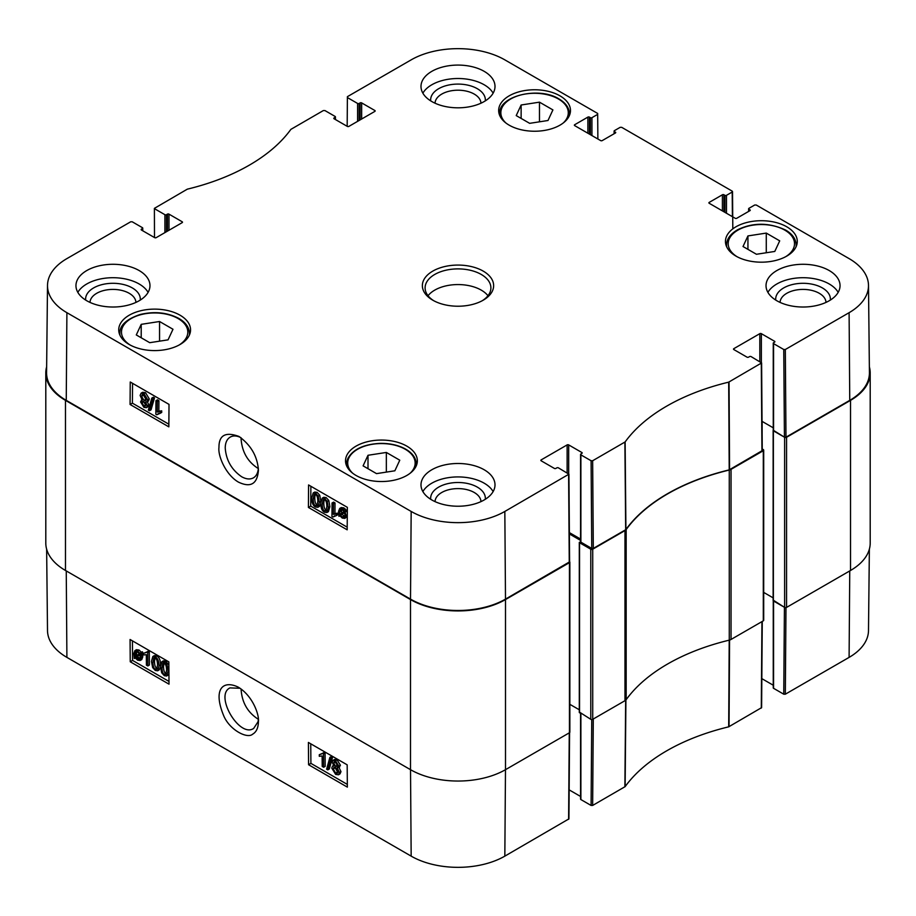 <?xml version="1.0" encoding="UTF-8"?>
<svg xmlns="http://www.w3.org/2000/svg" width="916" height="916" viewBox="0 0 916 916"><rect width="100%" height="100%" fill="white"/><g stroke="black" fill="none" stroke-linecap="round" stroke-linejoin="round"><path stroke-width="1.37" d="M394.865 470.79L376.522 473.629L363.091 465.866L368.003 455.275L386.346 452.447L399.777 460.198L394.865 470.79M756.444 254.27L743.013 246.519L747.937 235.927L766.28 233.088L779.711 240.851L774.787 251.442L756.444 254.27M516.223 115.588L521.135 104.997L539.478 102.157L552.909 109.909L547.997 120.5L529.654 123.339L516.223 115.588M149.72 342.687L136.289 334.935L141.213 324.344L159.556 321.505L172.987 329.256L168.063 339.847L149.72 342.687M258.323 468.58C247.767 461.916 242.019 451.966 241.068 438.73L241.091 437.814M786.752 226.79A35.907 20.736 180 0 1 797.275 241.446A35.907 20.736 180 0 1 761.356 262.182A35.907 20.736 180 0 1 725.449 241.446A35.907 20.736 180 0 1 747.616 222.29A35.907 20.736 180 0 1 786.752 226.79M625.674 529.734L625.914 529.528A191.891 110.79 180 0 1 729.216 469.885L762.261 450.615L761.608 362.931L728.689 382.144A192.829 111.328 0 0 0 625.124 441.936L592.641 460.748L591.095 460.748L591.747 548.421L593.305 548.421L625.674 529.734L624.884 442.13M591.747 548.421L580.893 542.158L580.893 454.863A1.099 0.63 180 0 1 580.893 453.97L581.866 453.409A1.099 0.63 0 0 0 581.866 452.515L581.866 453.409M580.572 454.416L580.572 541.711A1.099 0.63 0 0 0 580.893 542.158M580.572 539.066L569.363 532.597M47.506 285.414L46.579 372.709A67.166 38.781 0 0 0 66.25 400.361L410.505 599.121A67.166 38.781 0 0 0 505.495 599.121L569.592 561.851L568.928 474.179L504.83 511.449A66.227 38.243 180 0 1 411.17 511.449L66.902 312.688A66.227 38.243 180 0 1 47.506 285.414A66.227 38.243 180 0 1 66.902 258.61L130.679 221.798L132.236 221.798L142.427 227.683A1.099 0.63 180 0 1 142.427 228.576L142.427 230.592M849.75 400.361A67.166 38.781 0 0 0 869.421 372.709L868.494 285.414A66.227 38.243 180 0 1 849.098 312.688L785.321 349.511L783.764 349.511L784.428 437.184L785.974 437.184L849.75 400.361L849.098 312.688M784.428 437.184L773.573 430.921L773.573 343.626A1.099 0.63 180 0 1 773.573 342.721L774.547 342.172A1.099 0.63 0 0 0 774.547 341.267L774.547 342.172M773.253 343.179L773.253 430.463A1.099 0.63 0 0 0 773.573 430.921M773.253 427.818L762.043 421.349A1.374 0.79 180 0 1 762.135 421.406L773.253 427.818M159.556 321.505L159.556 341.164M141.213 324.344L141.213 337.775M766.28 233.088L766.28 252.759M747.937 235.927L747.937 249.358M386.346 452.447L386.346 472.106M368.003 455.275L368.003 468.706M521.135 104.997L521.135 118.416M539.478 102.157L539.478 121.817M326.107 510.807L324.527 510.865C323.085 510.418 322.317 508.128 322.237 504.006L323.268 499.712L324.596 499.815C326.027 500.262 326.783 502.552 326.875 506.674L325.844 511.014M324.184 499.632L323.783 503.124C323.875 507.246 324.63 509.536 326.073 509.994L326.462 510.166M324.493 512.227C322.008 510.888 320.772 507.865 320.76 503.147L322.249 498.144L324.596 498.464L327.23 501.373L328.34 507.533L326.852 512.548L324.493 512.227M322.249 498.144L323.795 497.274L326.153 497.583L328.787 500.491L329.897 506.651L328.409 511.666L326.852 512.548M333.481 503.811L333.401 514.368L336.275 514.013L336.264 515.616L332.874 517.059L331.958 516.532L332.05 502.987L333.481 503.811L335.027 502.93L334.958 513.487L333.401 514.368M334.958 513.487L337.821 513.132L336.275 514.013M337.821 513.132L337.809 514.735L336.264 515.616M334.729 515.788L332.874 517.059M335.027 502.93L333.607 502.117L332.05 502.987M341.439 509.445L341.622 513.487M340.076 514.368L339.641 511.849L340.5 509.582L342.321 509.788L344.038 511.529L340.076 514.368M340.5 515.25L344.485 512.399L344.943 514.952L344.118 517.254L342.24 517.036L340.5 515.25L342.057 514.368L344.702 516.521M344.542 512.582L342.057 514.368M338.966 516.349L338.577 511.277L339.721 508.437L342.298 508.758L344.668 511.071L345.572 510.43L346.099 511.254L345.149 511.918L345.996 515.548L344.851 518.399L342.24 518.055L339.859 515.708L338.966 516.349L339.928 515.8M339.721 508.437L341.279 507.567L343.844 507.876L346.225 510.189M347.324 509.869L345.572 510.43M347.324 510.555L346.099 511.254M347.324 510.601L345.149 511.918M346.706 511.048L347.301 512.685M347.279 516.395L344.851 518.399M143.583 401.563L145.758 405.238M145.781 404.986L145.243 406.132L143.869 405.948L142.014 402.719L142.541 401.551L143.892 401.723L145.781 404.986M143.228 394.59L146.194 399.811M146.297 399.033L145.598 400.59L143.949 400.395L141.579 396.25L142.255 394.681L143.949 394.899L146.297 399.033M147.247 405.777L146.377 407.689L143.892 407.322L140.537 401.861L142.278 400.155L140.102 395.414L141.144 393.147L143.961 393.548L147.762 399.891L146.926 401.952L145.518 402.021L147.247 405.777L148.804 404.895L147.923 406.807L146.377 407.689M142.77 399.41L141.213 400.292L142.278 400.155M141.144 393.147L142.69 392.266L145.518 392.666L149.319 399.01L148.472 401.071L146.926 401.952M147.064 401.139L148.804 404.895M149.491 410.734L148.335 410.07L151.816 398.071L152.961 398.735L149.491 410.734L151.037 409.853L154.518 397.865L152.961 398.735M154.518 397.865L153.361 397.2L151.816 398.071M157.38 401.517L157.3 412.063L160.163 411.719L160.151 413.322L156.773 414.765L155.846 414.227L155.949 400.693L157.38 401.517L158.926 400.635L158.846 411.181L157.3 412.063M158.846 411.181L161.72 410.837L160.163 411.719M161.72 410.837L161.708 412.44L160.151 413.322M158.617 413.482L156.773 414.765M158.926 400.635L157.506 399.811L155.949 400.693M317.073 505.598L315.493 505.655C314.051 505.208 313.283 502.918 313.203 498.785L314.234 494.491L315.562 494.606C316.993 495.052 317.749 497.331 317.841 501.464L316.81 505.804M315.15 494.422L314.749 497.903C314.841 502.037 315.596 504.327 317.039 504.773L317.428 504.956M315.459 507.006C312.986 505.678 311.738 502.644 311.726 497.938L313.215 492.934L315.573 493.243L318.195 496.163L319.306 502.311L317.818 507.327L315.459 507.006M313.215 492.934L314.76 492.052L317.119 492.361L319.753 495.281L320.863 501.43M320.76 503.319L319.375 506.456L317.818 507.327M132.545 383.323L132.396 403.155L168.865 424.211M310.879 486.281L310.73 506.113L347.198 527.169M169.013 404.38L168.842 426.856L130.072 404.471L130.244 381.995L169.013 404.38M130.072 404.471L132.396 403.155M347.347 507.338L347.175 529.814L308.406 507.441L308.577 484.953L347.347 507.338M308.406 507.441L310.73 506.113M258.358 468.145C258.014 472.839 256.365 476.08 253.423 477.866C250.102 479.618 246.175 479.251 241.641 476.744C231.576 469.759 226.103 460.141 225.221 447.89C225.325 442.657 226.985 439.05 230.214 437.104C233.145 435.432 236.649 435.581 240.725 437.562M238.504 482.148C250.698 487.93 257.339 483.969 258.438 470.252C257.476 456.42 250.984 445.153 238.973 436.451C225.565 431.55 218.901 435.192 218.958 447.397C217.779 455.939 225.909 474.992 238.504 482.148M140.251 300.082A27.343 15.79 0 0 0 112.966 283.296A27.343 15.79 0 0 0 85.669 300.082M90.008 302.406A22.957 13.259 180 0 1 112.966 289.41A22.957 13.259 180 0 1 135.923 302.406M148.094 292.364A37.006 21.366 0 0 0 139.129 283.971A37.006 21.366 0 0 0 77.826 292.364M485.297 499.289A27.343 15.79 0 0 0 458 482.503A27.343 15.79 0 0 0 430.703 499.289M435.043 501.613A22.957 13.259 180 0 1 458 488.606A22.957 13.259 180 0 1 480.957 501.613M493.129 491.571A37.006 21.366 0 0 0 484.163 483.179A37.006 21.366 0 0 0 422.871 491.571M830.331 300.082A27.343 15.79 0 0 0 803.034 283.296A27.343 15.79 0 0 0 775.749 300.082M780.077 302.406A22.957 13.259 180 0 1 803.034 289.41A22.957 13.259 180 0 1 825.992 302.406M838.174 292.364A37.006 21.366 0 0 0 829.209 283.971A37.006 21.366 0 0 0 767.906 292.364M485.297 100.874A27.343 15.79 0 0 0 458 84.089A27.343 15.79 0 0 0 430.703 100.874M435.043 103.199A22.957 13.259 180 0 1 458 90.203A22.957 13.259 180 0 1 480.957 103.199M493.129 93.157A37.006 21.366 0 0 0 484.163 84.764A37.006 21.366 0 0 0 422.871 93.157M484.163 469.748A37.006 21.366 180 0 1 495.006 484.862A37.006 21.366 180 0 1 458 506.227A37.006 21.366 180 0 1 420.994 484.862A37.006 21.366 180 0 1 443.836 465.122A37.006 21.366 180 0 1 484.163 469.748M829.209 270.541A37.006 21.366 180 0 1 840.041 285.655A37.006 21.366 180 0 1 803.034 307.02A37.006 21.366 180 0 1 766.028 285.655A37.006 21.366 180 0 1 788.871 265.915A37.006 21.366 180 0 1 829.209 270.541M484.163 71.334A37.006 21.366 180 0 1 495.006 86.448A37.006 21.366 180 0 1 458 107.813A37.006 21.366 180 0 1 420.994 86.448A37.006 21.366 180 0 1 443.836 66.708A37.006 21.366 180 0 1 484.163 71.334M139.129 270.541A37.006 21.366 180 0 1 149.972 285.655A37.006 21.366 180 0 1 112.966 307.02A37.006 21.366 180 0 1 75.959 285.655A37.006 21.366 180 0 1 98.802 265.915A37.006 21.366 180 0 1 139.129 270.541M406.83 446.138A35.907 20.736 180 0 1 417.341 460.794A35.907 20.736 180 0 1 381.434 481.53A35.907 20.736 180 0 1 345.527 460.794A35.907 20.736 180 0 1 367.694 441.638A35.907 20.736 180 0 1 406.83 446.138M559.962 95.848A35.907 20.736 180 0 1 570.473 110.504A35.907 20.736 180 0 1 534.566 131.24A35.907 20.736 180 0 1 498.659 110.504A35.907 20.736 180 0 1 520.826 91.348A35.907 20.736 180 0 1 559.962 95.848M180.028 315.196A35.907 20.736 180 0 1 190.551 329.852A35.907 20.736 180 0 1 154.644 350.588A35.907 20.736 180 0 1 118.725 329.852A35.907 20.736 180 0 1 140.892 310.707A35.907 20.736 180 0 1 180.028 315.196M433.806 300.757A32.896 18.996 180 0 1 425.104 287.887A32.896 18.996 180 0 1 458 268.892A32.896 18.996 180 0 1 490.896 287.887A32.896 18.996 180 0 1 482.194 300.757M432.799 300.196A35.632 20.576 0 0 0 483.201 300.196A35.632 20.576 0 0 0 483.201 271.102A35.632 20.576 0 0 0 432.799 271.102A35.632 20.576 0 0 0 432.799 300.196L432.799 300.196M733.831 349.557L733.831 348.664A1.099 0.63 0 0 0 733.831 349.557L747.021 357.16A1.099 0.63 0 0 0 748.567 357.16L749.54 356.599A1.099 0.63 180 0 1 751.086 356.599L761.608 362.931M733.831 348.664L759.811 333.664L759.811 361.637M761.356 362.541L761.356 333.664A1.099 0.63 0 0 0 759.811 333.664M761.356 333.664L774.547 341.267M773.573 343.626L783.764 349.511M748.956 211.23L748.956 209.214A1.099 0.63 180 0 1 748.956 208.321L754.692 205.012L756.238 205.012L849.098 258.61A66.227 38.243 180 0 1 868.494 285.414M748.956 209.214L749.929 210.669A1.099 0.63 0 0 0 749.929 209.775M749.929 210.669L736.739 218.283A1.099 0.63 0 0 1 735.193 218.283L709.213 203.283L709.213 202.39A1.099 0.63 0 0 0 709.213 203.283M709.213 202.39L722.403 194.776L722.403 210.898M723.949 211.791L723.949 194.776A1.099 0.63 0 0 0 722.403 194.776M723.949 194.776L724.922 195.337L724.922 212.352M726.468 213.245L726.468 195.337A1.099 0.63 180 0 1 724.922 195.337M726.468 195.337L732.205 192.028L732.399 216.668M614.43 133.564L614.43 131.549A1.099 0.63 180 0 1 614.43 130.656L620.166 127.335L621.712 127.335L732.205 191.135L732.205 192.028M614.43 131.549L615.403 133.003A1.099 0.63 0 0 0 615.403 132.11M615.403 133.003L602.213 140.606A1.099 0.63 0 0 1 600.667 140.606L574.687 125.618L574.687 124.725A1.099 0.63 0 0 0 574.687 125.618M574.687 124.725L587.877 117.111L587.877 133.221M589.423 134.125L589.423 117.111A1.099 0.63 0 0 0 587.877 117.111M589.423 117.111L590.396 117.672L590.396 134.675M591.942 135.579L591.942 117.672A1.099 0.63 180 0 1 590.396 117.672M591.942 117.672L597.679 114.363L597.873 138.992M347.175 126.316L347.393 96.672L411.17 59.861A66.227 38.243 180 0 1 504.83 59.861L597.679 113.458L597.679 114.363M347.393 97.565L357.595 103.451L357.595 121.359M359.141 120.465L359.141 103.451A1.099 0.63 180 0 1 357.595 103.451M359.141 103.451L360.114 102.901L360.114 119.904M361.66 119.011L361.66 102.901A1.099 0.63 0 0 0 360.114 102.901M361.66 102.901L374.839 110.504L374.839 111.397A1.099 0.63 0 0 0 374.839 110.504M374.839 111.397L348.87 126.397A1.099 0.63 0 0 1 347.313 126.397L334.134 118.794L334.134 117.889A1.099 0.63 0 0 0 334.134 118.794M334.134 117.889L335.107 117.328L335.107 119.343M154.495 237.565L154.392 208.367L187.311 189.165A192.829 111.328 0 0 0 290.876 129.374L323.359 110.55L324.905 110.55L335.107 116.435A1.099 0.63 180 0 1 335.107 117.328M154.712 208.814L164.914 214.699L164.914 232.607M166.46 231.714L166.46 214.699A1.099 0.63 180 0 1 164.914 214.699M166.46 214.699L167.433 214.138L167.433 231.153M168.979 230.26L168.979 214.138A1.099 0.63 0 0 0 167.433 214.138M168.979 214.138L182.169 221.752L182.169 222.645A1.099 0.63 0 0 0 182.169 221.752M182.169 222.645L156.189 237.645A1.099 0.63 0 0 1 154.644 237.645L141.453 230.031L141.453 229.137A1.099 0.63 0 0 0 141.453 230.031M141.453 229.137L142.427 228.576M541.161 460.794L541.161 459.901A1.099 0.63 0 0 0 541.161 460.794L554.34 468.408A1.099 0.63 0 0 0 555.886 468.408L556.859 467.847A1.099 0.63 180 0 1 558.405 467.847L568.928 474.179M541.161 459.901L567.13 444.901L567.13 472.885M568.687 473.778L568.687 444.901A1.099 0.63 0 0 0 567.13 444.901M568.687 444.901L581.866 452.515M580.893 454.863L591.095 460.748M487.965 295.719A32.896 18.996 0 0 0 458 284.567A32.896 18.996 0 0 0 428.035 295.719M729.273 640.147A5.485 3.16 0 0 0 731.037 639.46L763.303 620.83A1.374 0.79 0 0 0 763.704 620.281L763.704 450.168A1.374 0.79 180 0 1 763.303 450.729L731.037 469.347A5.485 3.16 180 0 1 729.273 470.034L729.273 640.147A191.891 110.79 0 0 0 626.166 699.675L626.166 529.562A191.891 110.79 180 0 1 729.273 470.034M580.572 541.448L579.542 542.719L590.786 549.211L590.786 719.323A1.374 0.79 0 0 0 592.721 719.323L624.975 700.694A5.485 3.16 0 0 0 626.166 699.675M590.786 719.323L579.542 712.156M579.301 709.774L569.855 704.335M45.8 372.949L45.8 543.051A67.166 38.781 0 0 0 65.471 570.473L410.505 769.68A67.166 38.781 0 0 0 505.495 769.68L569.454 732.743A1.374 0.79 0 0 0 569.855 732.193L569.855 562.081A1.374 0.79 180 0 1 569.454 562.642L505.495 599.568A67.166 38.781 180 0 1 410.505 599.568L65.471 400.361A67.166 38.781 180 0 1 45.8 372.949A67.166 38.781 180 0 1 46.636 366.835M850.529 570.473A67.166 38.781 0 0 0 870.2 543.051L870.2 372.949A67.166 38.781 180 0 1 850.529 400.361L786.558 437.298A1.374 0.79 180 0 1 784.623 437.298L784.623 607.411A1.374 0.79 0 0 0 786.558 607.411L850.529 570.473L850.529 400.361M784.623 607.411L773.379 600.243M773.138 597.862L763.704 592.412L773.138 597.862M626.166 529.562A5.485 3.16 180 0 1 624.975 530.582L592.721 549.211A1.374 0.79 180 0 1 590.786 549.211M869.364 366.835A67.166 38.781 180 0 1 870.2 372.949M762.249 449L763.303 449.607A1.374 0.79 180 0 1 763.704 450.168M773.253 430.222L784.623 437.298M569.374 533.936L580.572 540.406M258.323 719.278C247.583 712.419 241.835 702.32 241.068 688.981M258.346 719.61L258.037 721.751L253.675 728.426C239.408 738.296 214.241 695.255 229.95 687.905L240.072 688.271M783.764 694.202L773.573 688.317L773.573 601.022L784.428 607.297L783.764 694.202L785.321 694.202L849.098 657.39A66.227 38.243 0 0 0 868.494 630.586L869.364 549.165M155.182 657.322L154.472 661.409C154.621 665.508 155.411 667.775 156.842 668.222L157.243 668.405M154.14 657.928L155.193 658.18C156.625 658.627 157.415 660.905 157.563 664.993L156.625 669.241L155.285 669.138C153.865 668.68 153.075 666.413 152.926 662.325L153.865 658.032M155.193 656.829C157.678 658.169 158.96 661.18 159.029 665.852L157.655 670.787L155.296 670.478L152.651 667.581L151.449 661.467L152.835 656.52L155.193 656.829L156.751 655.925C159.224 657.264 160.506 660.264 160.586 664.936M160.495 667.031L159.212 669.882L157.655 670.787M152.835 656.52L154.38 655.604L156.751 655.925M146.411 665.13L146.331 654.665L143.491 654.997L143.48 653.406L146.823 651.997L147.739 652.524L147.842 665.955L146.411 665.13M146.571 652.341L143.48 653.406M147.739 652.524L149.297 651.62L148.369 651.081L146.823 651.997M149.297 651.62L149.388 665.039L147.842 665.955M139.724 654.631L140.194 657.127L139.392 659.36L137.56 659.154L135.831 657.425L139.724 654.631M139.782 654.791L137.389 656.52L139.988 658.593M138.133 657.482L136.587 658.386M137.389 656.52L135.831 657.425M139.278 653.761L135.385 656.554L134.892 654.024L135.66 651.757L137.537 651.974L139.278 653.761M136.633 651.62L136.564 654.448L135.018 655.352M136.564 654.448L136.931 655.65M140.789 652.673L141.247 657.711L140.182 660.493L137.606 660.184L135.213 657.871L134.331 658.512L133.828 653.44L134.904 650.623L137.514 650.955L139.919 653.303L142.346 651.768L142.873 652.581L141.327 653.497M142.873 652.581L140.4 654.15M141.946 653.245L142.804 656.795L141.728 659.589L140.182 660.493M135.27 657.951L134.331 658.512M134.904 650.623L136.461 649.707L139.072 650.051L141.465 652.398M335.222 761.94L337.42 765.536M333.664 763.051L334.168 761.929L335.531 762.101L337.431 765.318L336.928 766.474L335.577 766.291L333.664 763.051L335.21 762.135M334.867 767.322L337.878 772.451M333.241 768.959L333.882 767.413L335.542 767.619L337.958 771.741L337.317 773.276L335.622 773.058L333.241 768.959L334.787 768.043M332.187 762.261L333.012 760.383L335.496 760.738L338.897 766.177L337.202 767.86L339.424 772.566L338.462 774.799L335.634 774.398L331.764 768.1L332.554 766.062L333.962 765.994L332.187 762.261M333.012 760.383L334.558 759.467L337.054 759.833L340.454 765.261L338.748 766.955L340.981 771.661L340.008 773.894L338.462 774.799M339.813 766.818L337.202 767.86M329.897 757.337L331.042 758.001L327.779 769.875L326.634 769.211L329.897 757.337L331.443 756.421L332.6 757.085L331.042 758.001M332.6 757.085L329.336 768.959L327.779 769.875M322.214 766.44L322.134 755.975L319.295 756.307L319.283 754.715L322.615 753.307L323.543 753.834L323.646 767.264L322.214 766.44M322.375 753.65L319.283 754.715M323.543 753.834L325.088 752.929L324.172 752.391L322.615 753.307M325.088 752.929L325.191 766.348L323.646 767.264M164.204 662.531L163.506 666.619C163.655 670.718 164.445 672.985 165.876 673.443L166.277 673.615M163.174 663.138L164.216 663.39C165.659 663.848 166.449 666.115 166.597 670.214L165.659 674.451L164.319 674.348C162.899 673.901 162.109 671.634 161.96 667.535L162.899 663.253M164.227 662.05C166.712 663.39 167.994 666.39 168.063 671.062L166.689 676.008L164.33 675.699L161.685 672.791L160.483 666.688L161.869 661.73L164.227 662.05L165.785 661.134L168.865 665.13M168.933 674.359L166.689 676.008M161.869 661.73L163.414 660.825L165.785 661.134M310.753 743.803L310.902 763.372L347.324 784.405M132.419 640.845L132.568 660.413L168.991 681.435M308.577 764.734L308.406 742.452L347.175 764.837L347.347 787.119L308.577 764.734L310.902 763.372M130.244 661.776L130.072 639.494L168.842 661.879L169.013 684.16L130.244 661.776L132.568 660.413M238.504 687.298L238.366 687.206C223.218 679.764 212.398 688.752 223.882 716.175C229.996 730.247 247.446 739.063 252.61 734.197C256.331 732.102 258.278 727.911 258.426 721.636C259.331 714.514 252.53 695.839 238.504 687.298M46.636 549.165L47.506 630.586A66.227 38.243 0 0 0 66.902 657.39L411.17 856.139A66.227 38.243 0 0 0 504.83 856.139L568.928 818.881L569.58 732.663M773.253 600.816L773.253 687.87A1.099 0.63 0 0 0 773.573 688.317M773.253 685.225L761.826 678.63M591.747 719.552L591.095 805.45L592.641 805.45L625.124 786.626A192.829 111.328 180 0 1 728.689 726.835L761.608 707.633M591.095 805.45L580.893 799.565L580.893 713.61M580.572 713.427L580.572 799.118A1.099 0.63 0 0 0 580.893 799.565M580.572 796.462L569.145 789.867M352.763 473.286A33.72 19.465 180 0 1 348.859 458A33.72 19.465 180 0 1 394.819 445.165A33.72 19.465 180 0 1 410.093 473.286M736.979 256.663A33.171 19.156 180 0 1 738.388 229.87A33.171 19.156 180 0 1 784.817 230.145A33.171 19.156 180 0 1 785.745 256.663M505.907 122.996A33.72 19.465 180 0 1 513.624 97.485A33.72 19.465 180 0 1 558.405 98.985A33.72 19.465 180 0 1 563.237 122.996M130.255 345.08A33.171 19.156 180 0 1 131.664 318.287A33.171 19.156 180 0 1 178.093 318.55A33.171 19.156 180 0 1 179.021 345.08M796.038 246.851A34.819 20.095 0 0 0 796.176 245.03C795.947 239.03 792.443 234.038 785.642 230.065C769.188 222.462 753.227 222.336 737.758 229.676C730.338 233.969 726.606 239.076 726.548 245.03A34.819 20.095 0 0 0 726.686 246.851M189.314 335.256A34.819 20.095 0 0 0 189.452 333.435C189.223 327.447 185.719 322.455 178.918 318.47C167.388 312.448 154.472 311.119 140.171 314.497C126.408 319.134 119.618 325.455 119.824 333.435A34.819 20.095 0 0 0 119.962 335.256M347.805 458.721A34.819 20.095 0 0 0 346.614 463.931A34.819 20.095 0 0 0 346.901 466.484M415.967 466.484A34.819 20.095 0 0 0 416.253 463.931C416.047 457.794 412.211 452.687 404.723 448.611C397.624 444.958 389.357 443.218 379.911 443.39C363.732 444.283 353.049 449.298 347.874 458.424L346.614 465.878M569.099 116.195A34.819 20.095 0 0 0 569.386 113.641C569.225 107.859 565.745 102.947 558.955 98.928C538.94 86.15 498.212 95.917 499.747 113.641A34.819 20.095 0 0 0 500.033 116.195M326.073 509.994L324.527 510.865M323.783 503.124L322.237 504.006M326.153 497.583L324.596 498.464M328.787 500.491L327.23 501.373M329.897 506.651L328.34 507.533M341.187 510.968L339.641 511.849M343.786 516.155L342.24 517.036M343.844 507.876L342.298 508.758M345.172 508.872L343.615 509.754M347.29 514.815L345.996 515.548M145.426 405.078L143.869 405.948M143.56 401.838L142.014 402.719M145.507 399.513L143.949 400.395M143.125 395.369L141.579 396.25M145.518 392.666L143.961 393.548M149.319 399.01L147.762 399.891M317.039 504.773L315.493 505.655M314.749 497.903L313.203 498.785M317.119 492.361L315.573 493.243M319.753 495.281L318.195 496.163M320.84 501.441L319.306 502.311M66.25 400.361L66.902 312.688M410.505 599.121L411.17 511.449M625.914 529.528L625.124 441.936M728.689 382.144L729.216 469.885M729.571 469.748L729.044 382.006M593.305 548.421L592.641 460.748M568.607 474.625L569.26 562.298M761.288 363.389L761.94 451.061M785.974 437.184L785.321 349.511M505.495 599.121L504.83 511.449M731.037 639.46L731.037 469.347M624.975 530.582L624.975 700.694M592.721 719.323L592.721 549.211M505.495 769.68L505.495 599.568M410.505 599.568L410.505 769.68M65.471 570.473L65.471 400.361M786.558 607.411L786.558 437.298M763.303 450.729L763.303 620.83M569.454 562.642L569.454 732.743M773.379 430.806L773.379 600.919M762.135 421.406L762.135 433.692M579.542 542.719L579.542 712.831M154.472 661.409L152.926 662.325M156.842 668.222L155.285 669.138M160.54 664.959L159.029 665.852M139.118 658.249L137.56 659.154M136.438 653.119L134.892 654.024M142.575 654.963L141.018 655.867M142.804 656.795L141.247 657.711M139.072 650.051L137.514 650.955M337.122 765.387L335.577 766.291M337.18 772.154L335.622 773.058M337.054 759.833L335.496 760.738M340.454 765.261L338.897 766.177M340.981 771.661L339.424 772.566M163.506 666.619L161.96 667.535M165.876 673.443L164.319 674.348M168.91 670.569L168.063 671.062M66.25 570.92L66.902 657.39M410.517 769.68L411.17 856.139M625.674 699.847L624.884 786.833M625.124 786.626L625.914 699.641M592.641 805.45L593.293 718.98M729.216 639.998L728.689 726.835M729.044 726.697L729.571 639.86M761.94 621.62L761.288 708.079M785.321 694.202L785.974 607.606M569.26 732.857L568.607 819.328M505.483 769.68L504.83 856.139M849.75 570.92L849.098 657.39M726.548 245.03L726.548 246.53M796.176 245.03L796.176 246.53M119.824 333.435L119.824 334.947M189.452 333.435L189.452 334.947M416.253 463.931L416.253 465.878M499.747 113.641L499.747 115.588M569.386 113.641L569.386 115.588M748.635 211.413L748.635 208.768M732.525 191.57L732.811 228.874M614.109 133.747L614.109 131.102M335.428 119.538L335.428 116.882M142.747 230.775L142.747 228.13M773.138 430.463L773.138 600.575M579.301 542.386L579.301 712.488M332.554 766.062L334.111 765.158M761.608 707.644L762.261 621.437"/></g></svg>
